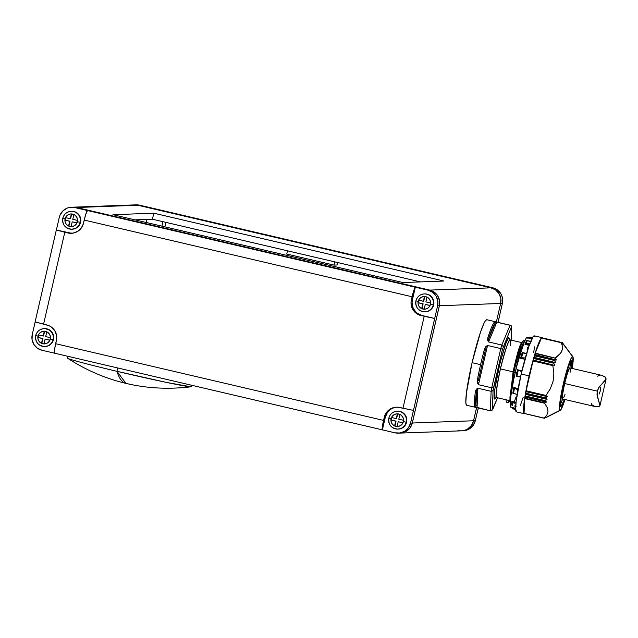<?xml version="1.0" encoding="UTF-8"?>
<svg xmlns="http://www.w3.org/2000/svg" width="638" height="638" viewBox="0 0 638 638"><rect width="100%" height="100%" fill="white"/><g stroke="black" fill="none" stroke-linecap="round" stroke-linejoin="round"><path stroke-width="0.96" d="M560.563 404.891A1.627 1.619 87.9 0 1 561.025 406.438L564.439 399.396L561.576 406.039L560.658 406.071L560.475 404.859L561.328 396.11L563.825 383.55L568.306 367.273L570.34 362.121L571.64 360.47A1.627 1.619 87.9 0 1 570.739 361.579A1.627 1.619 -92.1 0 0 571.64 360.47C570.755 359.21 568.147 366.898 563.825 383.55C560.467 400.162 559.542 407.794 561.025 406.438A1.627 1.619 -92.1 0 0 561.041 406.39M511.469 325.962L511.493 327.19A1.627 1.619 -92.1 0 0 510.28 325.236A43.942 4.514 103.2 0 0 510.049 325.292L511.078 326.018L511.309 327.222L502.433 349.329L500.774 348.579L491.715 387.792L478.476 384.698L477.376 382.983L477.328 380.184A43.942 4.514 -76.8 0 1 480.589 364.665L472.08 362.679A43.942 4.514 103.2 0 0 466.745 405.289L490.391 410.816A43.942 4.514 -76.8 0 1 490.311 410.792L474.792 406.821A43.942 4.514 -76.8 0 1 475.438 391.397L476.331 389.204L477.886 388.223L491.124 391.325A43.942 4.514 -76.8 0 1 491.715 387.792L493.557 387.768L502.433 349.329L493.094 390.504L491.124 391.325L490.311 410.792L491.555 410.585L492.297 409.588L493.094 390.504L492.297 409.588L497.592 397.793M496.755 397.594A1.627 1.619 -92.1 0 0 494.952 398.838C492.983 400.624 494.211 390.52 498.653 368.525C504.379 346.482 507.832 336.298 509.004 337.965A1.627 1.619 -92.1 0 0 510.217 339.918C509.1 338.339 505.83 347.989 500.399 368.884C496.197 389.738 495.024 399.316 496.89 397.618L495.957 397.681M564.877 382.481L564.12 382.306L564.877 382.481M570.165 362.591A21.971 2.257 -76.8 0 1 569.901 367.927M563.282 344.177L572.557 356.506A27.665 2.839 -76.8 0 1 572.852 356.674A27.665 2.839 -76.8 0 1 572.23 368.453L573.012 357.009L563.282 344.177M562.245 342.638L563.218 344.065L561.95 342.646M563.45 344.121L562.277 342.638L563.45 344.121M572.852 356.674L563.521 344.217M546.551 417.316L560.292 410.354A27.665 2.839 -76.8 0 1 560.116 410.401L544.445 418.201M524.356 413.504L544.342 418.281L560.81 409.867L564.965 399.516A27.665 2.839 -76.8 0 1 560.292 410.354M524.061 413.424L524.739 398.176L544.892 402.889L524.739 398.176L525.098 395.903L545.243 400.616L525.098 395.903L525.56 393.168L545.689 397.881L525.56 393.168L533.671 358.125L553.816 362.839L533.671 358.125L534.477 355.39L554.605 360.095L534.477 355.39L535.162 353.093L555.124 358.062L560.89 352.981L562.501 349.098L562.557 347.016L561.432 342.75L541.431 338.068L535.162 353.093L541.431 338.068L561.464 342.718L562.684 344.097L561.464 342.718M510.751 345.884L510.296 339.926A29.619 3.046 103.2 0 0 510.217 339.918A29.619 3.046 103.2 0 0 500.399 368.884L513.08 371.85L509.953 399.795L513.08 371.85L500.399 368.884A29.619 3.046 103.2 0 0 496.811 397.61L510.639 400.847M513.933 372.121L510.264 400.999L513.933 372.121L515.185 372.417L513.933 372.121C518.12 353.077 521.262 342.534 523.375 340.493C521.262 342.534 518.12 353.077 513.933 372.121M514.563 375.519L515.185 372.417C519.364 353.364 522.514 342.821 524.619 340.788C522.514 342.821 519.364 353.364 515.185 372.417L514.563 375.519M524.747 340.804L523.375 340.493M528.774 337.901L527.203 337.534A35.808 3.676 103.2 0 0 515.233 372.536L516.796 372.903L515.233 372.536A35.808 3.676 103.2 0 0 510.886 407.259L512.466 407.626M513.765 387.721L518.16 388.534L513.789 387.513L512.84 393.199L513.566 393.502A36.845 3.788 -76.8 0 1 514.419 388.454L517.96 389.587L514.419 388.454A36.845 3.788 103.2 0 0 513.566 393.502L512.84 393.199M511.843 401.334L516.03 402.315L511.843 401.334M512.258 407.507L515.632 408.296L512.258 407.507M542.659 338.371L542.013 337.669L541.032 338.427L536.502 348.922L529.077 375.87L521.19 374.02A39.062 4.011 103.2 0 0 516.453 411.901L524.332 413.743A39.062 4.011 -76.8 0 1 529.077 375.87L524.085 402.722L523.527 410.92L523.806 413.057L524.699 413.687A39.062 4.011 -76.8 0 1 524.332 413.743M526.621 340.668L531.071 341.561L527.315 340.596A36.845 3.788 103.2 0 0 526.087 343.539L530.114 343.85L525.576 343.643L529.5 344.56L526.087 343.539A36.845 3.788 -76.8 0 1 527.315 340.596L526.446 340.836M522.155 352.734L526.685 353.986L522.993 352.678A36.845 3.788 103.2 0 0 521.509 357.743L525.521 357.942L521.509 357.743A36.845 3.788 -76.8 0 1 522.993 352.678L522.155 352.734L520.536 358.245L521.509 357.743L520.6 358.093L524.962 359.114L520.6 358.093M511.7 404.54L511.828 401.39L515.998 402.666L511.804 401.685L512.043 402.251L515.943 403.16L511.828 401.812M515.855 409.652L512.928 408.743A36.845 3.788 103.2 0 0 513.088 408.838A36.845 3.788 -76.8 0 1 512.928 408.743L515.671 409.596M67.421 356.203L67.612 358.157A63.473 1.77 13 0 0 116.985 371.324L117.544 367.927L116.985 371.324A63.473 1.77 -167 0 1 67.756 358.317C86.106 370.215 105.485 378.565 125.893 383.358A182.508 35.624 -76.7 0 1 116.985 371.324L125.893 383.358C146.66 388.351 168.4 389.499 191.097 386.787L166.534 382.433L116.985 371.324A63.473 1.77 13 0 0 191.296 386.716L192.118 385.368M415.92 300.849A8.948 8.9 -92.1 0 0 424.43 311.807A8.948 8.9 -92.1 0 0 433.266 304.884L433.68 304.876A8.948 8.9 -92.1 0 0 424.677 293.903L424.262 293.919C419.916 294.349 417.132 296.662 415.912 300.833C415.338 307.42 418.345 311.073 424.924 311.807L425.339 311.791A8.948 8.9 -92.1 0 0 433.68 304.876L433.266 304.884A8.948 8.9 87.9 0 1 424.924 311.807A8.948 8.9 87.9 0 1 415.928 300.833A8.948 8.9 87.9 0 1 424.262 293.919A8.948 8.9 87.9 0 1 433.266 304.884L430.467 304.31A6.348 6.308 87.9 0 1 422.89 309.055A6.348 6.308 87.9 0 1 418.169 301.431L415.912 300.833L418.169 301.431A6.348 6.308 87.9 0 1 425.745 296.686A6.348 6.308 87.9 0 1 430.467 304.31L433.266 304.884A8.948 8.9 -92.1 0 0 424.756 293.911A8.948 8.9 -92.1 0 0 415.928 300.833M398.216 411.199L401.597 411.988L405.481 415.41L406.709 418.68L406.597 422.173L406.183 422.189A8.948 8.9 87.9 0 1 397.849 429.103A8.948 8.9 87.9 0 1 388.845 418.129A8.948 8.9 -92.1 0 0 397.346 429.111A8.948 8.9 -92.1 0 0 406.183 422.189L403.383 421.606A6.348 6.308 87.9 0 1 395.807 426.351A6.348 6.308 87.9 0 1 391.086 418.735L388.829 418.137L391.086 418.735A6.348 6.308 87.9 0 1 398.662 413.99A6.348 6.308 87.9 0 1 403.383 421.606L406.183 422.189A8.948 8.9 -92.1 0 0 397.681 411.207A8.948 8.9 -92.1 0 0 388.845 418.129A8.948 8.9 87.9 0 1 397.187 411.215A8.948 8.9 87.9 0 1 406.183 422.189L406.597 422.173A8.948 8.9 -92.1 0 0 397.602 411.199L397.187 411.215C392.833 411.654 390.049 413.958 388.829 418.137C388.263 424.717 391.261 428.377 397.849 429.103L398.264 429.087A8.948 8.9 -92.1 0 0 406.597 422.173L404.021 426.67L401.071 428.521L397.649 429.087M44.556 346.498L47.986 345.932L50.928 344.081L52.946 341.242L53.512 339.583L53.09 339.599A8.948 8.9 87.9 0 1 44.756 346.514A8.948 8.9 87.9 0 1 35.752 335.556A8.948 8.9 -92.1 0 0 44.261 346.514A8.948 8.9 -92.1 0 0 53.09 339.599L50.29 339.017A6.348 6.308 87.9 0 1 42.722 343.762A6.348 6.308 87.9 0 1 38.001 336.138L35.736 335.548L38.001 336.138A6.348 6.308 87.9 0 1 45.577 331.393A6.348 6.308 87.9 0 1 50.29 339.017L53.09 339.599A8.948 8.9 -92.1 0 0 44.588 328.618A8.948 8.9 -92.1 0 0 35.752 335.54A8.948 8.9 87.9 0 1 44.094 328.626A8.948 8.9 87.9 0 1 53.09 339.599L53.512 339.583A8.948 8.9 -92.1 0 0 44.508 328.61L44.094 328.626C39.747 329.064 36.956 331.369 35.736 335.548C35.17 342.127 38.176 345.788 44.756 346.514L45.17 346.498A8.948 8.9 -92.1 0 0 53.512 339.583L53.616 336.09L52.396 332.821L50.019 330.277L45.123 328.61M72.206 211.306L75.587 212.095L79.471 215.524L80.699 218.794L80.587 222.279L80.173 222.295A8.948 8.9 87.9 0 1 71.839 229.217A8.948 8.9 87.9 0 1 62.835 218.244A8.948 8.9 -92.1 0 0 71.336 229.217A8.948 8.9 -92.1 0 0 80.173 222.295L77.373 221.713A6.348 6.308 87.9 0 1 69.797 226.458A6.348 6.308 87.9 0 1 65.076 218.842L62.819 218.244L65.076 218.842A6.348 6.308 87.9 0 1 72.652 214.097A6.348 6.308 87.9 0 1 77.373 221.713L80.173 222.295A8.948 8.9 -92.1 0 0 71.671 211.322A8.948 8.9 -92.1 0 0 62.835 218.244A8.948 8.9 87.9 0 1 71.177 211.322A8.948 8.9 87.9 0 1 80.173 222.295L80.587 222.279A8.948 8.9 -92.1 0 0 71.592 211.306L71.177 211.322C66.823 211.76 64.039 214.065 62.819 218.244C62.253 224.831 65.251 228.484 71.839 229.217L72.253 229.201A8.948 8.9 -92.1 0 0 80.587 222.279L78.011 226.785L75.061 228.627L71.639 229.201M500.623 303.465L496.38 321.967L500.623 303.465A13.023 12.943 -92.1 0 0 490.941 287.834A13.023 12.943 87.9 0 1 500.623 303.465L439.391 305.73A13.023 12.943 -92.1 0 0 429.701 290.099L76.616 207.509A13.023 12.943 -92.1 0 0 73.234 207.175A13.023 12.943 87.9 0 1 76.616 207.509L429.701 290.099A13.023 12.943 87.9 0 1 439.391 305.73L412.308 423.026L439.391 305.73L500.623 303.465M478.245 407.977L475.31 420.697L473.571 420.761L476.61 407.594L473.571 420.761L471.498 425.386L467.814 428.864L465.533 429.996L461.394 430.825A13.023 12.943 -92.1 0 0 473.54 420.761L476.578 407.586L473.54 420.761L412.276 423.018L439.391 305.73L439.51 300.65L437.732 295.896L436.185 293.879L432.078 290.92L76.576 207.509L73.115 207.183M420.426 281.9L152.434 219.217L135.001 219.863L152.434 219.217L153.822 213.188L112.958 214.703L402.993 282.546L443.865 281.031L153.822 213.188L152.434 219.217L420.426 281.9M397.45 411.207L398.335 411.414L397.45 411.207M131.061 205.492A13.023 12.943 87.9 0 1 137.848 205.237L490.941 287.834L429.701 290.099L490.941 287.834L137.848 205.237A13.023 12.943 -92.1 0 0 134.435 204.91L137.88 205.237L490.973 287.834L495.574 289.923L499.036 293.632L500.814 298.385L500.655 303.465L502.385 303.393L498.015 322.349L502.385 303.393A13.023 12.943 -92.1 0 0 492.703 287.77L490.973 287.834A13.023 12.943 87.9 0 1 500.655 303.465L502.385 303.393L502.712 300.865L501.891 295.857L500.766 293.568L497.305 289.859L492.703 287.77L490.973 287.834L137.88 205.237L139.61 205.173L480.255 284.995M400.09 433.09L404.237 432.261L408.519 429.581L410.194 427.659L412.308 423.026A13.023 12.943 87.9 0 1 400.209 433.09A13.023 12.943 -92.1 0 0 412.308 423.026L473.54 420.761A13.023 12.943 87.9 0 1 461.449 430.825L463.18 430.754A13.023 12.943 -92.1 0 0 475.31 420.697L473.571 420.761A13.023 12.943 87.9 0 1 458.004 430.49M76.608 207.517L137.848 205.237L76.616 207.509M402.993 282.546L112.958 214.703L153.822 213.188L443.865 281.031L402.993 282.546M71.121 226.506L68.92 225.996L70.02 221.242L65.291 220.134L65.858 217.686L64.948 220.15L65.531 217.606L70.26 218.714L71.36 213.961L73.88 214.551L72.78 219.305L77.509 220.413L76.927 222.949L72.198 221.841L71.097 226.594L68.577 226.004L69.67 221.25L64.948 220.15L70.02 221.242L68.577 226.004L71.121 226.506M70.603 218.706L71.679 214.033L70.603 218.706M76.943 222.861L72.198 221.841L76.943 222.861M44.604 331.337L43.177 336.019L44.277 331.258L46.797 331.848L45.697 336.609L50.426 337.709L49.844 340.245L45.115 339.145L44.014 343.898L41.494 343.308L42.594 338.555L37.865 337.446L38.447 334.91L43.528 336.003L44.604 331.337M38.774 334.982L38.208 337.43L42.937 338.539L41.845 343.292L44.038 343.81L41.494 343.308L42.937 338.539L37.865 337.446L38.774 334.982M45.457 339.129L49.868 340.158L45.457 339.129M394.93 425.889L396.031 421.128L391.301 420.027L391.868 417.579L390.95 420.035L391.541 417.499L396.27 418.608L397.37 413.855L399.89 414.445L398.79 419.198L403.519 420.306L402.937 422.842L398.208 421.734L397.107 426.487L394.587 425.897L395.68 421.144L390.95 420.035L396.031 421.128L394.587 425.897L397.131 426.399L394.93 425.889M396.613 418.592L397.689 413.926L396.613 418.592M402.953 422.747L398.208 421.734L402.953 422.747M424.772 296.63L423.353 301.303L424.445 296.55L426.974 297.141L425.873 301.894L430.602 303.002L430.012 305.538L425.283 304.43L424.19 309.191L421.67 308.601L422.763 303.84L418.034 302.739L418.624 300.203L423.696 301.296L424.772 296.63M418.943 300.275L418.384 302.723L423.114 303.832L422.013 308.585L424.206 309.103L421.67 308.601L423.114 303.832L418.034 302.739L418.943 300.275M425.634 304.422L430.036 305.45L425.634 304.422M77.373 221.713L76.361 223.97L74.566 225.669L72.261 226.538L69.797 226.458L67.556 225.437L65.873 223.635L65.004 221.314L65.076 218.842L66.097 216.585L67.891 214.894L70.196 214.017L72.652 214.097L74.901 215.118L76.584 216.928L77.453 219.241L77.373 221.713M77.509 220.413L72.78 219.305L73.88 214.551L71.36 213.961L70.26 218.714L65.531 217.606L64.948 220.15L69.67 221.25L68.577 226.004L71.097 226.594L72.198 221.841L76.927 222.949L77.509 220.413M38.001 336.138L37.921 338.619L38.79 340.931L40.473 342.742L42.722 343.762L45.178 343.842L47.483 342.965L49.278 341.274L50.29 339.017L50.37 336.545L49.501 334.224L47.818 332.414L45.577 331.393L43.113 331.313L40.808 332.191L39.014 333.881L38.001 336.138M45.697 336.609L50.426 337.709L49.844 340.245L45.115 339.145L44.014 343.898L41.494 343.308L42.594 338.555L37.865 337.446L38.447 334.91L43.177 336.019L44.277 331.258L46.797 331.848L45.697 336.609M403.383 421.606L402.371 423.863L400.576 425.554L398.272 426.431L395.807 426.351L393.566 425.331L391.884 423.52L391.014 421.208L391.086 418.735L392.107 416.478L393.901 414.78L396.206 413.91L398.662 413.99L400.911 415.011L402.594 416.813L403.463 419.134L403.383 421.606M398.208 421.734L402.937 422.842L403.519 420.306L398.79 419.198L399.89 414.445L397.37 413.855L396.27 418.608L391.541 417.499L390.95 420.035L395.68 421.144L394.587 425.897L397.107 426.487L398.208 421.734M418.169 301.431L418.089 303.911L418.959 306.224L420.649 308.034L422.89 309.055L425.355 309.135L427.659 308.258L429.454 306.567L430.467 304.31L430.546 301.83L429.677 299.517L427.986 297.707L425.745 296.686L423.281 296.606L420.976 297.483L419.182 299.174L418.169 301.431M425.873 301.894L430.602 303.002L430.012 305.538L425.283 304.43L424.19 309.191L421.67 308.601L422.763 303.84L418.034 302.739L418.624 300.203L423.353 301.303L424.445 296.55L426.974 297.141L425.873 301.894M71.44 207.246L73.171 207.175A13.023 12.943 -92.1 0 1 76.576 207.509L74.845 207.573L87.462 210.524L74.845 207.573L69.797 207.406L67.349 208.068L63.058 210.755L60.124 214.886L59.31 217.303A13.023 12.943 87.9 0 1 74.845 207.573L76.576 207.509L429.669 290.099L427.939 290.162L87.462 210.524A9.761 1.005 103.2 0 0 84.224 220.07L412.092 296.766A9.761 1.005 -76.8 0 1 415.33 287.212L412.403 299.892L411.358 299.932L413.488 291.47L415.33 287.212L87.462 210.524L85.62 214.783L83.49 223.244A13.023 12.943 87.9 0 1 67.955 232.974L56.383 229.983L68.992 232.934A13.023 12.943 -92.1 0 0 71.879 233.277M35.154 321.919L46.726 324.909A13.023 12.943 87.9 0 1 56.407 340.54L54.637 348.986L54.525 353.181L382.337 429.86M396.932 407.164A13.023 12.943 -92.1 0 0 385.32 417.196L382.393 429.876L382.298 427.117L383.55 420.402L384.283 417.236L385.32 417.196L382.393 429.876A9.761 1.005 -76.8 0 1 382.361 429.876A9.761 1.005 -76.8 0 1 383.55 420.402L55.681 343.715A9.761 1.005 103.2 0 0 54.493 353.181A9.761 1.005 103.2 0 0 54.525 353.181L382.361 429.876M389.068 410.649L387.402 412.563L385.32 417.196L384.283 417.236A13.023 12.943 87.9 0 1 399.819 407.499L413.464 410.409L434.693 318.474L421.04 315.563A13.023 12.943 87.9 0 1 411.358 299.932L412.403 299.892A13.023 12.943 -92.1 0 0 422.085 315.523L434.693 318.474L424.198 316.304L402.969 408.24L413.464 410.409L437.62 305.793L439.351 305.73A13.023 12.943 -92.1 0 0 429.669 290.099L427.939 290.162A13.023 12.943 87.9 0 1 437.62 305.793L439.351 305.73L412.276 423.026L410.537 423.098L413.464 410.409L410.537 423.098A13.023 12.943 87.9 0 1 395.002 432.827L400.05 432.987L404.779 431.2L408.464 427.723L410.537 423.098L412.276 423.026A13.023 12.943 -92.1 0 1 400.146 433.09L398.415 433.154M56.327 229.999L35.098 321.935L43.575 324.176L64.797 232.232L56.327 229.999L71.512 233.269M67.955 232.974L64.797 232.232L43.575 324.176L49.134 325.731L51.327 327.007L54.788 330.707L56.575 335.46L56.742 338.012L55.681 343.715L383.55 420.402L385.097 414.812L386.357 412.603L390.041 409.133L394.77 407.339L397.299 407.172L402.969 408.24L424.198 316.304L418.64 314.741L416.439 313.473L412.985 309.765L411.199 305.012L411.031 302.468L412.092 296.766L84.224 220.07L82.677 225.661L79.742 229.792L77.724 231.347L73.003 233.133L67.955 232.974M59.31 217.303L56.383 229.983L59.31 217.303M35.146 321.975L32.227 334.607L35.146 321.975M41.909 350.23L54.469 353.173L41.909 350.23A13.023 12.943 87.9 0 1 32.227 334.607L32.067 339.679L33.854 344.432L37.307 348.141L41.909 350.23M382.393 429.876L395.002 432.827L382.393 429.876M412.403 299.892L415.33 287.212L427.939 290.162L432.54 292.26L436.001 295.96L437.78 300.713L437.62 305.793L434.693 318.474L422.085 315.523L417.483 313.433L415.569 311.751L412.898 307.436L412.068 302.428L412.403 299.892M424.725 311.791L428.154 311.216L431.105 309.374L433.122 306.535L433.904 303.13L433.338 299.685L431.503 296.726L428.672 294.692L425.291 293.895M395.807 407.299L393.359 407.961M463.124 430.762L467.271 429.932L469.544 428.8L473.229 425.323L475.31 420.697L478.293 407.993M152.283 208.14A9.761 1.005 103.2 0 0 152.251 208.124A9.761 1.005 103.2 0 0 152.227 208.124L480.095 284.819A9.761 1.005 -76.8 0 1 480.119 284.819A9.761 1.005 -76.8 0 1 480.151 284.827L139.61 205.173A13.023 12.943 -92.1 0 0 136.205 204.846L134.474 204.91A13.023 12.943 87.9 0 1 134.474 204.91A13.023 12.943 87.9 0 1 137.88 205.237L139.61 205.173L136.149 204.846M480.095 284.819L492.703 287.77L480.095 284.819M164.963 226.378L165.896 222.359L164.963 226.378L163.168 226.45L164.963 226.378M337.151 264.985L337.709 262.553L337.151 264.985L334.033 265.105L334.783 261.867L334.033 265.105L337.151 264.985M146.868 219.416L146.166 222.471L146.868 219.416M161.924 226.155L162.961 221.673L161.924 226.155M287.491 250.806L286.741 254.044L334.033 265.105L286.741 254.044L287.491 250.806M528.304 337.988L532.012 338.507L528.304 337.988M532.451 337.677L528.527 337.558L529.444 337.215A36.845 3.788 -76.8 0 1 529.867 337.095A36.845 3.788 -76.8 0 1 530.082 337.191L532.85 337.63M525.576 343.643L525.002 344.353L525.545 343.651M516.11 376.085L517.546 369.737L521.964 370.766L517.554 369.737L521.964 370.766L517.577 369.745L521.932 371.739L518.271 370.2A36.845 3.788 103.2 0 0 516.924 376.029L520.887 376.292L516.924 376.029A36.845 3.788 -76.8 0 1 518.271 370.2L517.554 369.737L516.086 376.077L520.775 377.178M511.676 404.835L512.338 405.465A36.845 3.788 -76.8 0 1 512.458 402.562L512.043 402.251L512.458 402.562A36.845 3.788 103.2 0 0 512.338 405.465L511.748 405.074M514.276 405.967L515.097 406.167M514.388 403.24L512.458 402.562L514.388 403.24M515.528 393.885L513.566 393.502L515.528 393.885M517.474 389.619L516.748 389.3L517.474 389.619M516.126 376.093L520.496 377.114M525.114 344.026L529.341 345.014L525.01 344.297M529.269 341.019L530.034 341.202M528.703 337.398L529.867 337.095A36.845 3.788 103.2 0 0 529.444 337.215L532.475 337.685M542.125 337.677L534.245 335.835A39.062 4.011 103.2 0 0 521.19 374.02L529.077 375.87A39.062 4.011 -76.8 0 1 542.125 337.677A39.062 4.011 -76.8 0 1 542.428 337.901M512.226 407.913L515.64 408.711L512.226 407.913M513.223 408.854A36.845 3.788 -76.8 0 1 513.088 408.838L512.553 408.535M531.829 338.874L528.296 338.044L531.829 338.874M529.221 345.341L525.002 344.353L529.221 345.341M524.914 359.298L520.536 358.269L524.914 359.298M533.687 352.607L534.5 346.857M534.772 336.529L534.134 335.827L533.153 336.585L528.623 347.08L521.19 374.02L516.198 400.879L515.648 409.078L516.565 411.909M520.353 405.417L523.184 397.275M509.507 400.568L508.199 402.522L510.017 400.728L507.928 402.698M524.508 341.346L517.992 361.443L524.508 341.346M507.84 402.69L506.341 402.092L508.047 402.666L510.017 400.728M510.201 401.98L509.945 399.173L513.654 372.05L522.028 341.904L513.654 372.05L509.945 399.516M521.182 343.571L513.359 371.922L509.921 397.307L513.359 371.922L521.182 343.571L523.447 340.501M506.341 402.092L506.022 399.755L506.341 402.092M510.99 407.267L510.145 404.667L510.655 397.155L513.734 379.339L516.876 365.726L523.623 343.475L526.198 338.22L527.1 337.518L527.682 338.164M527.435 347.638L527.155 349.72M516.046 396.956L514.467 401.31M509.148 400.736L508.199 402.522M521.709 342.606C519.787 344.504 516.916 354.25 513.08 371.85M521.772 342.614L510.217 339.918A1.627 1.619 87.9 0 1 509.004 337.965L509.706 339.607M509.73 340.062L509.491 338.451L509.004 337.965L508.279 338.499L506.038 342.997L499.985 362.982L494.657 390.009L494.466 398.351L494.952 398.838L496.133 397.641L494.952 398.838A1.627 1.619 87.9 0 1 496.444 397.578M495.072 323.378L488.692 338.674L492.297 328.562L495.072 323.378A0.973 0.829 -157.4 0 0 495.878 324.423L489.498 339.711A0.973 0.829 22.6 0 1 488.692 338.674L495.072 323.378A0.973 0.829 -157.4 0 0 495.878 324.423L496.803 322.198L494.322 322.214A0.973 0.957 42.6 0 1 495.072 323.378A0.973 0.957 -137.4 0 0 494.322 322.214A43.942 4.514 103.2 0 0 487.799 337.861A0.973 0.582 17.6 0 1 488.692 338.674C491.364 330.301 493.493 325.205 495.072 323.378M485.462 349.688L478.444 380.057L485.462 349.688L486.507 349.903L479.497 380.28L478.444 380.057L485.462 349.688L486.507 349.903L487.528 345.485L484.497 349.122L485.462 349.688L484.497 349.122A43.942 4.514 103.2 0 0 480.589 364.665A43.942 4.514 103.2 0 0 477.328 380.184L478.444 380.057L485.462 349.688M476.602 391.022L475.972 406.103L475.557 401.039L476.602 391.022A0.973 0.853 -177.6 0 1 477.79 390.416L477.16 405.497A0.973 0.853 2.4 0 0 475.972 406.103L476.602 391.022A0.973 0.853 -177.6 0 1 477.79 390.416L477.886 388.223L475.438 391.397A0.973 0.63 8.2 0 0 476.602 391.022A0.973 0.63 -171.8 0 1 475.438 391.397A43.942 4.514 103.2 0 0 474.792 406.821A0.973 0.965 -26.3 0 0 475.972 406.103C475.222 404.364 475.43 399.332 476.602 391.022M492.64 409.58L497.56 397.785L492.64 409.58L490.311 410.792L491.124 391.325L492.959 390.767L493.557 387.768L491.715 387.792L500.774 348.579L502.433 349.329L511.309 327.222L511.078 326.018L510.049 325.292L501.811 345.038L503.238 346.578L501.811 345.038A43.942 4.514 103.2 0 0 500.774 348.579L487.528 345.485L479.497 380.28L477.328 380.184L478.476 384.698L479.497 380.28L478.476 384.698L491.715 387.792A43.942 4.514 103.2 0 0 491.124 391.325L477.886 388.223L477.16 405.497A0.973 0.853 2.4 0 0 475.972 406.103A0.973 0.965 153.7 0 1 474.792 406.821L477.065 407.698L477.16 405.497L477.065 407.698L490.311 410.792A43.942 4.514 103.2 0 0 490.391 410.816L491.731 410.697M511.15 340.126L511.501 326.01M511.66 327.214L511.118 340.118L511.493 327.19A1.627 1.619 87.9 0 0 510.28 325.236A43.942 4.514 -76.8 0 1 510.408 325.244A43.942 4.514 103.2 0 0 510.28 325.236A43.942 4.514 -76.8 0 0 510.049 325.292L496.803 322.198L489.498 339.711A0.973 0.829 22.6 0 1 488.692 338.674A0.973 0.582 -162.4 0 0 487.799 337.861L488.572 341.936L489.498 339.711L488.572 341.936L501.811 345.038L510.049 325.292L496.803 322.198L494.322 322.214A43.942 4.514 -76.8 0 0 487.799 337.861L487.615 340.325L488.572 341.936L501.811 345.038A43.942 4.514 -76.8 0 0 500.774 348.579L487.528 345.485L485.781 346.57L484.497 349.122A43.942 4.514 -76.8 0 0 480.589 364.665L472.08 362.679L480.438 332.358L484.098 323.027L485.534 320.563L486.778 319.718M490.758 410.776L491.97 410.569M511.493 326.002L510.496 325.276A43.942 4.514 103.2 0 0 510.408 325.244A43.942 4.514 -76.8 0 1 510.496 325.276M510.775 325.372L486.762 319.718A43.942 4.514 103.2 0 0 472.08 362.679L466.466 392.888L465.836 402.107L466.155 404.516L466.872 405.297M542.148 337.829L562.381 342.662M562.413 342.71L563.498 344.177M561.432 342.75L562.557 347.016L561.942 351.107L559.351 354.728L555.212 358.213L535.083 353.372L555.212 358.213L556.224 359.577L555.212 358.213L535.059 353.5L534.859 354.576L556.288 359.991L534.732 355.015L534.859 354.576L556.288 359.991L554.605 360.095L556.184 360.031L534.732 355.015L534.477 355.39L554.605 360.095L554.502 360.486L534.381 355.701L554.502 360.486L555.546 362.336L554.502 360.486L534.365 355.781L534.054 357.312L555.531 362.695L534.054 357.312L555.594 362.599L553.816 362.839L555.435 362.727L533.942 357.695L533.671 358.125L553.816 362.839L553.688 363.237L533.575 358.436L553.688 363.237L554.701 365.088L553.688 363.237L533.559 358.524L533.256 360.071L554.725 365.383L533.129 360.478L533.256 360.071L554.725 365.383L533.129 360.478L552.859 365.606L532.866 360.933L552.859 365.606L553.84 373.469L553.066 381.372L550.315 388.797L545.969 395.448L550.315 388.797L553.066 381.372L553.84 373.469L552.859 365.606L532.866 360.933L525.975 390.775L545.969 395.448L525.935 391.086L547.396 396.214L526.031 391.222L547.508 396.278L525.967 391.628L526.031 391.222L547.396 396.214L545.689 397.881L547.42 396.645L525.967 391.628L525.56 393.168L545.689 397.881L545.634 398.279L525.489 393.566L545.634 398.279L547.053 399.013L525.56 393.989L547.149 399.189L525.56 393.989L547.053 399.013L545.243 400.616L546.989 399.396L525.497 394.372L525.098 395.903L545.163 400.999L525.034 396.294L545.163 400.999L525.122 396.653L546.646 401.868L525.042 397.091L525.122 396.653L546.646 401.868L544.892 402.889L546.407 402.084L525.042 397.091L524.739 398.176L544.892 402.889L544.661 403.256L524.667 398.575L544.661 403.256L547.157 407.467L548.002 411.518L546.854 415.075L544.015 418.105L546.854 415.075L548.002 411.518L547.157 407.467L544.661 403.256L524.667 398.575L524.045 413.392L544.039 418.073L545.905 417.292L544.055 418.097L524.077 413.4M562.86 344.241L561.887 342.654L562.852 344.265M561.887 342.654L541.806 337.933M560.116 410.401A27.665 2.839 -76.8 0 1 563.386 383.566A27.665 2.839 -76.8 0 1 572.557 356.506L570.954 358.604L568.649 364.481L563.386 383.566L559.853 402.586L559.462 408.392L560.116 410.401M571.64 360.47L572.19 362.049L571.704 368.333L571.64 360.47M562.644 398.957A21.971 2.257 -76.8 0 1 560.515 403.854M591.562 403.423L591.785 404.731L595.055 406.55L598.069 406.837L599.983 405.513L597.264 396.206L597.232 391.142L564.638 383.518A15.95 1.635 103.2 0 0 562.7 398.989L595.278 406.605M601.73 375.359L569.965 367.927A15.95 1.635 103.2 0 0 564.638 383.518L597.232 391.142L599.513 386.54L604.952 380.942L606.1 378.996L599.983 405.513L598.938 406.637L595.565 406.669M600.589 387.553L600.318 390.942L599.066 394.14M599.983 405.513L597.016 394.547L597.232 391.142L598.54 387.952L606.1 378.996L604.968 376.739L601.171 375.24M570.181 368.206L569.519 368.23L567.668 372.512L564.638 383.518L562.596 394.483L562.748 398.989M563.673 397.785L564.997 394.396M570.069 372.425L570.3 369.083M606.1 378.996L605.653 377.377L601.69 375.343M600.198 375.128L598.54 375.383L597.822 376.308M570.125 361.73L570.827 361.475C568.394 362.017 558.673 403.583 560.611 405.146L560.475 404.931M515.671 409.628L513.088 408.838M461.41 430.825L400.178 433.09M134.435 204.91L73.203 207.175M498.063 322.357L499.514 316.065M525.05 344.161L526.398 340.931M520.544 358.189L522.163 352.678M513.757 387.601L512.832 393.08M511.804 401.541L511.668 404.755M516.142 406.406L514.866 406.111M513.151 393.423L517.426 394.42M526.868 353.556L522.53 352.543M531.143 341.458L529.524 341.083M529.867 337.095L532.539 337.526M510.201 402.004L509.921 397.307M510.296 339.926L509.602 339.631M544.015 418.105L524.053 413.432M541.463 338.028L561.432 342.694M541.806 337.845L561.831 342.526"/></g></svg>
